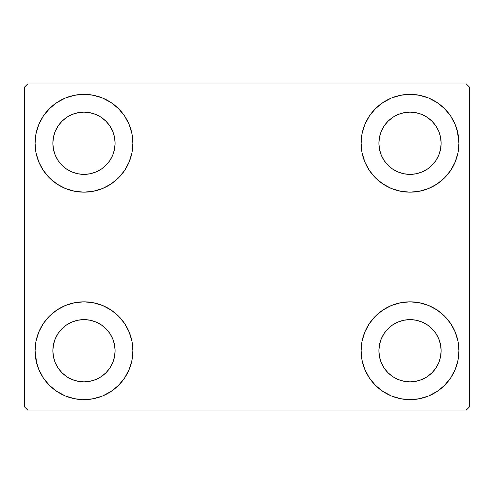 <?xml version="1.0" encoding="UTF-8"?>
<svg xmlns="http://www.w3.org/2000/svg" width="494" height="494" viewBox="0 0 494 494"><rect width="100%" height="100%" fill="white"/><g stroke="black" fill="none" stroke-linecap="round" stroke-linejoin="round"><path stroke-width="0.74" d="M36.63 362.991L35.074 350.74A48.906 48.906 0 0 1 83.98 301.834A48.906 48.906 0 0 1 132.886 350.74L131.947 360.28L129.162 369.456L124.642 377.91L118.56 385.32L111.15 391.402L102.696 395.922L93.52 398.707L83.98 399.646L74.44 398.707L65.264 395.922L56.81 391.402L49.4 385.32L43.318 377.91L38.798 369.456L36.013 360.28L35.074 350.74L36.013 341.2L38.798 332.024L43.318 323.57L49.4 316.16L56.81 310.078L65.264 305.558L74.44 302.773L83.98 301.834L93.52 302.773L102.696 305.558L111.15 310.078L118.56 316.16L124.642 323.57L129.162 332.024L131.947 341.2L132.886 350.74A48.906 48.906 0 0 1 83.98 399.646A48.906 48.906 0 0 1 35.074 350.74L36.013 341.2M457.37 131.009L458.926 143.26A48.906 48.906 0 0 1 410.02 192.166A48.906 48.906 0 0 1 361.114 143.26A48.906 48.906 0 0 1 410.02 94.354A48.906 48.906 0 0 1 458.926 143.26L457.987 152.8L455.202 161.976L450.682 170.43L444.6 177.84L437.19 183.922L428.736 188.442L419.56 191.227L410.02 192.166L400.48 191.227L391.304 188.442L382.85 183.922L375.44 177.84L369.358 170.43L364.838 161.976L362.053 152.8L361.114 143.26L362.053 133.72L364.838 124.544L369.358 116.09L375.44 108.68L382.85 102.598L391.304 98.078L400.48 95.293L410.02 94.354L419.56 95.293L428.736 98.078L437.19 102.598L444.6 108.68L450.682 116.09L455.202 124.544L457.987 133.72L458.926 143.26L457.987 152.8M457.987 341.2L458.926 350.74A48.906 48.906 0 0 1 410.02 399.646A48.906 48.906 0 0 1 361.114 350.74A48.906 48.906 0 0 1 410.02 301.834A48.906 48.906 0 0 1 458.926 350.74L457.987 360.28L455.202 369.456L450.682 377.91L444.6 385.32L437.19 391.402L428.736 395.922L419.56 398.707L410.02 399.646L400.48 398.707L391.304 395.922L382.85 391.402L375.44 385.32L369.358 377.91L364.838 369.456L362.053 360.28L361.114 350.74L362.053 341.2L364.838 332.024L369.358 323.57L375.44 316.16L382.85 310.078L391.304 305.558L400.48 302.773L410.02 301.834L419.56 302.773L428.736 305.558L437.19 310.078L444.6 316.16L450.682 323.57L455.202 332.024L457.987 341.2L458.926 350.74L457.987 360.28M36.013 152.8L35.074 143.26A48.906 48.906 0 0 1 83.98 94.354A48.906 48.906 0 0 1 132.886 143.26L131.947 152.8L129.162 161.976L124.642 170.43L118.56 177.84L111.15 183.922L102.696 188.442L93.52 191.227L83.98 192.166L74.44 191.227L65.264 188.442L56.81 183.922L49.4 177.84L43.318 170.43L38.798 161.976L36.013 152.8L35.074 143.26L36.013 133.72L38.798 124.544L43.318 116.09L49.4 108.68L56.81 102.598L65.264 98.078L74.44 95.293L83.98 94.354L93.52 95.293L102.696 98.078L111.15 102.598L118.56 108.68L124.642 116.09L129.162 124.544L131.947 133.72L132.886 143.26A48.906 48.906 0 0 1 83.98 192.166A48.906 48.906 0 0 1 35.074 143.26L36.013 133.72M58.101 160.55L61.972 165.268L58.101 160.55L55.229 155.172L53.457 149.33L52.858 143.26A31.122 31.122 0 0 1 83.98 112.138A31.122 31.122 0 0 1 115.102 143.26A31.122 31.122 0 0 1 83.98 174.382A31.122 31.122 0 0 1 52.858 143.26L53.457 137.19L55.229 131.348L53.457 137.19M384.141 368.03L388.012 372.748L384.141 368.03L381.269 362.652L379.497 356.81L378.898 350.74A31.122 31.122 0 0 1 410.02 319.618A31.122 31.122 0 0 1 441.142 350.74A31.122 31.122 0 0 1 410.02 381.862A31.122 31.122 0 0 1 378.898 350.74L379.497 344.67L381.269 338.828L379.497 344.67M384.141 160.55L388.012 165.268L384.141 160.55L381.269 155.172L379.497 149.33L378.898 143.26A31.122 31.122 0 0 1 410.02 112.138A31.122 31.122 0 0 1 441.142 143.26A31.122 31.122 0 0 1 410.02 174.382A31.122 31.122 0 0 1 378.898 143.26L379.497 137.19L381.269 131.348L379.497 137.19M58.101 368.03L61.972 372.748L58.101 368.03L55.229 362.652L53.457 356.81L52.858 350.74A31.122 31.122 0 0 1 83.98 319.618A31.122 31.122 0 0 1 115.102 350.74A31.122 31.122 0 0 1 83.98 381.862A31.122 31.122 0 0 1 52.858 350.74L53.457 344.67L55.229 338.828L53.457 344.67M466.336 83.98L27.664 83.98L24.7 86.944L24.7 407.056L27.664 410.02L466.336 410.02L469.3 407.056L469.3 86.944L466.336 83.98L27.664 83.98L24.7 86.944L24.7 407.056L27.664 410.02L466.336 410.02L469.3 407.056L469.3 86.944L466.336 83.98M49.4 316.16L56.81 310.078M118.56 385.32L111.15 391.402L104.506 395.132M375.44 108.68L382.85 102.598L389.494 98.868M444.6 177.84L437.19 183.922M437.19 310.078L444.6 316.16M56.81 183.922L49.4 177.84M43.318 116.09L49.913 108.167M111.15 102.598L118.56 108.68M61.972 165.268L66.69 169.139L61.972 165.268M72.068 172.011L77.91 173.783L72.068 172.011L66.69 169.139M101.27 169.139L105.988 165.268L109.859 160.55L105.988 165.268L101.27 169.139L95.892 172.011L90.05 173.783L83.98 174.382L77.91 173.783M112.731 155.172L114.503 149.33L112.731 155.172L109.859 160.55M109.859 125.97L105.988 121.252L101.27 117.381L105.988 121.252L109.859 125.97L112.731 131.348L114.503 137.19L115.102 143.26L114.503 149.33M95.892 114.509L90.05 112.737L95.892 114.509L101.27 117.381M66.69 117.381L61.972 121.252L58.101 125.97L61.972 121.252L66.69 117.381L72.068 114.509L77.91 112.737L83.98 112.138L90.05 112.737M450.682 377.91L444.087 385.833M382.85 391.402L375.44 385.32M388.012 372.748L392.73 376.619L388.012 372.748M398.108 379.491L403.95 381.263L398.108 379.491L392.73 376.619M427.31 376.619L432.028 372.748L435.899 368.03L432.028 372.748L427.31 376.619L421.932 379.491L416.09 381.263L410.02 381.862L403.95 381.263M438.771 362.652L440.543 356.81L438.771 362.652L435.899 368.03M435.899 333.45L432.028 328.732L427.31 324.861L432.028 328.732L435.899 333.45L438.771 338.828L440.543 344.67L441.142 350.74L440.543 356.81M421.932 321.989L416.09 320.217L421.932 321.989L427.31 324.861M392.73 324.861L388.012 328.732L384.141 333.45L388.012 328.732L392.73 324.861L398.108 321.989L403.95 320.217L410.02 319.618L416.09 320.217M450.682 116.09L445.681 109.792M388.012 165.268L392.73 169.139L388.012 165.268M398.108 172.011L403.95 173.783L398.108 172.011L392.73 169.139M427.31 169.139L432.028 165.268L435.899 160.55L432.028 165.268L427.31 169.139L421.932 172.011L416.09 173.783L410.02 174.382L403.95 173.783M438.771 155.172L440.543 149.33L438.771 155.172L435.899 160.55M435.899 125.97L432.028 121.252L427.31 117.381L432.028 121.252L435.899 125.97L438.771 131.348L440.543 137.19L441.142 143.26L440.543 149.33M421.932 114.509L416.09 112.737L421.932 114.509L427.31 117.381M392.73 117.381L388.012 121.252L384.141 125.97L388.012 121.252L392.73 117.381L398.108 114.509L403.95 112.737L410.02 112.138L416.09 112.737M43.318 377.91L48.319 384.209M61.972 372.748L66.69 376.619L61.972 372.748M72.068 379.491L77.91 381.263L72.068 379.491L66.69 376.619M101.27 376.619L105.988 372.748L109.859 368.03L105.988 372.748L101.27 376.619L95.892 379.491L90.05 381.263L83.98 381.862L77.91 381.263M112.731 362.652L114.503 356.81L112.731 362.652L109.859 368.03M109.859 333.45L105.988 328.732L101.27 324.861L105.988 328.732L109.859 333.45L112.731 338.828L114.503 344.67L115.102 350.74L114.503 356.81M95.892 321.989L90.05 320.217L95.892 321.989L101.27 324.861M66.69 324.861L61.972 328.732L58.101 333.45L61.972 328.732L66.69 324.861L72.068 321.989L77.91 320.217L83.98 319.618L90.05 320.217M56.81 102.598L55.489 103.512M49.4 108.68L48.319 109.792M55.229 131.348L58.101 125.97M437.19 391.402L438.511 390.488M444.6 385.32L445.681 384.209M381.269 338.828L384.141 333.45M444.6 108.68L444.087 108.167M364.838 124.544L363.708 127.545M450.682 170.43L451.584 169.028M381.269 131.348L384.141 125.97M43.318 323.57L42.416 324.972M49.4 385.32L49.913 385.833M129.162 369.456L130.293 366.455M55.229 338.828L58.101 333.45"/></g></svg>

